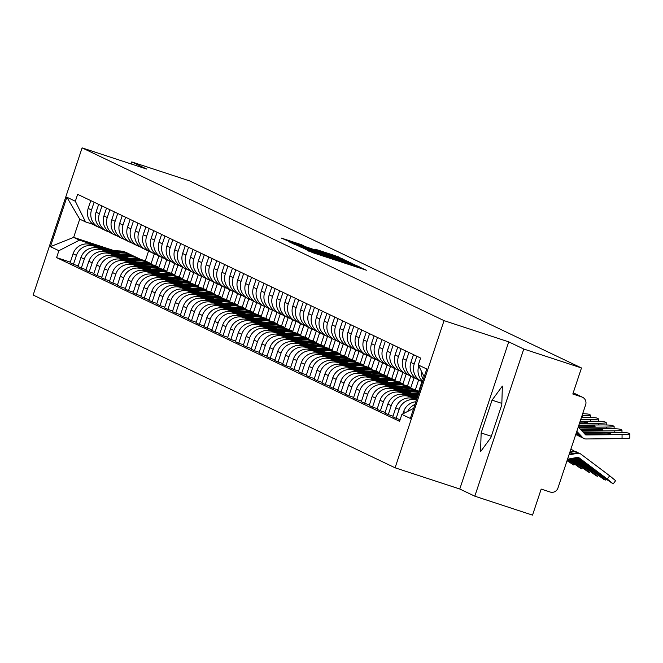 <?xml version="1.0" encoding="UTF-8"?>
<svg xmlns="http://www.w3.org/2000/svg" width="663" height="663" viewBox="0 0 663 663"><rect width="100%" height="100%" fill="white"/><g stroke="black" fill="none" stroke-linecap="round" stroke-linejoin="round"><path stroke-width="0.99" d="M305.867 249.495L312.828 252.694L366.465 270.231L358.824 266.874L305.867 249.495M301.4 244.672L281.286 238.058L290.518 242.045L344.155 259.581L334.931 255.595L315.165 249.172L338.718 257.592L332.312 255.653L289.524 241.382L303.944 245.89L301.4 244.672L301.267 245.07M508.728 341.859L459.774 489.012L474.807 496.189L523.762 349.028L508.728 341.859L444.044 320.635L82.104 147.874L146.78 169.09L131.746 161.913L189.469 180.85L581.484 367.965L572.815 394.013L581.807 396.963L573.205 392.861M523.762 349.028L581.484 367.965M299.088 246.13L305.916 249.396L359.561 266.932L350.329 262.946L298.963 246.503M294.878 244.548L289.035 241.763L291.38 242.459L342.63 259.266L348.514 261.661L324.646 254.211L351.995 263.319L294.878 244.548M474.807 496.189L532.53 515.126L541.19 489.079L550.182 492.029A6.207 6.1 115.5 0 0 557.939 488.051L585.653 404.753A6.207 6.1 115.5 0 0 581.807 396.963M459.774 489.012L395.09 467.796L33.15 295.035L82.104 147.874M131.746 161.913L131.075 163.943M423.276 379.551A14.271 14.039 -64.5 0 1 421.386 371.197M407.695 411.416A14.271 14.039 -64.5 0 1 415.013 404.413M418.817 365.993L418.743 366.216A14.271 14.039 115.5 0 0 422.696 381.316M415.892 401.753A14.271 14.039 115.5 0 0 403.668 411.541L402.889 413.878M422.53 381.789A14.271 14.039 -64.5 0 1 414.201 364.053L416.803 356.23M400.112 419.654L396.142 418.353L399.126 409.378A14.271 14.039 -64.5 0 1 416.455 400.054M413.472 354.639L410.878 362.462A14.271 14.039 115.5 0 0 418.071 379.717L421.395 381.308M416.613 399.598L413.646 398.62A14.271 14.039 115.5 0 0 395.794 407.786L392.811 416.762L396.142 418.353M415.95 378.465L415.171 378.208A14.271 14.039 -64.5 0 1 406.336 360.291L408.93 352.476M393.01 416.149L388.269 414.599L391.253 405.615A14.271 14.039 -64.5 0 1 409.104 396.457L416.812 398.985M405.607 350.884L403.005 358.708A14.271 14.039 115.5 0 0 410.198 375.962L413.53 377.554M416.961 398.538L405.773 394.866A14.271 14.039 115.5 0 0 387.93 404.032L384.938 413.008L388.269 414.599M408.085 374.711L407.297 374.454A14.271 14.039 -64.5 0 1 398.463 356.537L401.065 348.721M385.145 412.394L380.396 410.836L383.388 401.861A14.271 14.039 -64.5 0 1 401.231 392.703L417.168 397.924M397.734 347.13L395.131 354.945A14.271 14.039 115.5 0 0 402.325 372.208L405.657 373.791M417.317 397.477L397.899 391.112A14.271 14.039 115.5 0 0 380.056 400.27L377.073 409.245L380.396 410.836M400.212 370.949L399.433 370.7A14.271 14.039 -64.5 0 1 390.59 352.782L393.192 344.959M377.272 408.64L372.531 407.082L375.515 398.107A14.271 14.039 -64.5 0 1 393.358 388.941L417.516 396.872M389.861 343.376L387.258 351.191A14.271 14.039 115.5 0 0 394.46 368.446L397.783 370.037M417.665 396.424L390.035 387.358A14.271 14.039 115.5 0 0 372.183 396.515L369.2 405.491L372.531 407.082M392.339 367.194L391.56 366.937A14.271 14.039 -64.5 0 1 382.725 349.02L385.319 341.205M369.399 404.878L364.658 403.328L367.642 394.344A14.271 14.039 -64.5 0 1 385.493 385.186L410.223 393.3M381.996 339.613L379.393 347.437A14.271 14.039 115.5 0 0 386.587 364.691L389.919 366.283M411.988 393.383L382.161 383.595A14.271 14.039 115.5 0 0 364.31 392.761L361.327 401.737L364.658 403.328M384.474 363.44L383.686 363.183A14.271 14.039 -64.5 0 1 374.852 345.266L377.454 337.45M361.534 401.123L356.785 399.565L359.777 390.59A14.271 14.039 -64.5 0 1 377.62 381.432L402.35 389.546M374.123 335.859L371.52 343.674A14.271 14.039 115.5 0 0 378.714 360.937L382.045 362.52M404.115 389.629L374.288 379.841A14.271 14.039 115.5 0 0 356.445 388.999L353.454 397.982L356.785 399.565M376.601 359.686L375.822 359.429A14.271 14.039 -64.5 0 1 366.979 341.511L369.581 333.688M353.661 397.369L348.92 395.811L351.904 386.836A14.271 14.039 -64.5 0 1 369.747 377.67L394.477 385.791M366.249 332.105L363.647 339.92A14.271 14.039 115.5 0 0 370.849 357.175L374.172 358.766M396.25 385.874L366.415 376.087A14.271 14.039 115.5 0 0 348.572 385.244L345.589 394.22L348.92 395.811M368.727 355.923L367.948 355.666A14.271 14.039 -64.5 0 1 359.114 337.757L361.708 329.934M345.788 393.615L341.047 392.057L344.031 383.081A14.271 14.039 -64.5 0 1 361.882 373.915L386.612 382.029M358.385 328.342L355.782 336.166A14.271 14.039 115.5 0 0 362.976 353.42L366.308 355.012M388.377 382.112L358.55 372.324A14.271 14.039 115.5 0 0 340.699 381.49L337.716 390.466L341.047 392.057M419.074 392.189L418.486 391.99M360.863 352.169L360.075 351.912A14.271 14.039 -64.5 0 1 351.241 333.995L353.843 326.179M413.944 389.827L418.684 391.377L421.958 381.556M337.923 389.852L333.174 388.294L336.166 379.319A14.271 14.039 -64.5 0 1 354.009 370.161L378.739 378.275M350.512 324.588L347.909 332.403A14.271 14.039 115.5 0 0 355.103 349.666L358.434 351.257M380.504 378.358L350.677 368.57A14.271 14.039 115.5 0 0 332.834 377.736L329.842 386.711L333.174 388.294M418.618 379.982L415.361 389.794L410.612 388.236M352.989 348.415L352.21 348.158A14.271 14.039 -64.5 0 1 343.368 330.24L345.97 322.417M406.071 386.065L410.82 387.623L414.085 377.802M330.05 386.098L325.309 384.54L328.293 375.565A14.271 14.039 -64.5 0 1 346.136 366.407L370.866 374.52M342.638 320.834L340.036 328.649A14.271 14.039 115.5 0 0 347.23 345.904L350.561 347.495M372.639 374.603L342.804 364.816A14.271 14.039 115.5 0 0 324.961 373.973L321.978 382.949L325.309 384.54M410.753 376.228L407.488 386.032L402.748 384.482M345.116 344.652L344.337 344.395A14.271 14.039 -64.5 0 1 335.495 326.486L338.097 318.663M398.206 382.311L402.947 383.869L406.212 374.048M322.177 382.344L317.436 380.786L320.42 371.81A14.271 14.039 -64.5 0 1 338.271 362.644L363.001 370.758M334.774 317.071L332.171 324.895A14.271 14.039 115.5 0 0 339.365 342.149L342.696 343.741M364.766 370.841L334.939 361.053A14.271 14.039 115.5 0 0 317.088 370.219L314.105 379.195L317.436 380.786M402.88 372.465L399.615 382.278L394.875 380.719M337.252 340.898L336.464 340.641A14.271 14.039 -64.5 0 1 327.63 322.724L330.232 314.908M390.333 378.556L395.073 380.106L398.347 370.286M314.312 378.581L309.563 377.032L312.546 368.048A14.271 14.039 -64.5 0 1 330.398 358.89L355.128 367.004M326.9 313.317L324.298 321.141A14.271 14.039 115.5 0 0 331.492 338.395L334.823 339.986M356.893 367.087L327.066 357.299A14.271 14.039 115.5 0 0 309.223 366.465L306.231 375.44L309.563 377.032M395.007 368.711L391.75 378.523L387.001 376.965M329.378 337.144L328.599 336.887A14.271 14.039 -64.5 0 1 319.757 318.969L322.359 311.154M382.46 374.794L387.209 376.352L390.474 366.531M306.439 374.827L301.69 373.269L304.682 364.294A14.271 14.039 -64.5 0 1 322.525 355.136L347.255 363.249M319.027 309.563L316.425 317.378A14.271 14.039 115.5 0 0 323.619 334.641L326.95 336.224M349.028 363.332L319.193 353.545A14.271 14.039 115.5 0 0 301.35 362.702L298.367 371.678L301.69 373.269M387.142 364.957L383.877 374.761L379.128 373.211M321.505 333.381L320.726 333.133A14.271 14.039 -64.5 0 1 311.883 315.215L314.486 307.392M374.595 371.04L379.335 372.598L382.601 362.777M298.565 371.073L293.825 369.515L296.809 360.539A14.271 14.039 -64.5 0 1 314.652 351.373L339.39 359.487M311.154 305.809L308.56 313.624A14.271 14.039 115.5 0 0 315.754 330.878L319.085 332.47M341.155 359.57L311.328 349.791A14.271 14.039 115.5 0 0 293.477 358.948L290.493 367.924L293.825 369.515M379.269 361.194L376.004 371.007L371.263 369.448M313.632 329.627L312.853 329.37A14.271 14.039 -64.5 0 1 304.019 311.453L306.621 303.637M366.722 367.285L371.462 368.843L374.736 359.014M290.701 367.31L285.952 365.761L288.935 356.777A14.271 14.039 -64.5 0 1 306.787 347.619L331.517 355.733M303.289 302.046L300.687 309.87A14.271 14.039 115.5 0 0 307.881 327.124L311.212 328.715M333.282 355.816L303.455 346.028A14.271 14.039 115.5 0 0 285.612 355.194L282.62 364.169L285.952 365.761M371.396 357.44L368.139 367.252L363.39 365.694M305.767 325.873L304.988 325.616A14.271 14.039 -64.5 0 1 296.146 307.698L298.748 299.883M358.849 363.523L363.597 365.081L366.863 355.26M282.828 363.556L278.079 361.998L281.071 353.023A14.271 14.039 -64.5 0 1 298.914 343.865L323.643 351.978M295.416 298.292L292.814 306.107A14.271 14.039 115.5 0 0 300.007 323.37L303.339 324.953M325.417 352.061L295.582 342.274A14.271 14.039 115.5 0 0 277.739 351.431L274.755 360.415L278.079 361.998M363.531 353.686L360.266 363.49L355.517 361.94M297.894 322.119L297.115 321.862A14.271 14.039 -64.5 0 1 288.272 303.944L290.875 296.121M350.984 359.769L355.724 361.327L358.99 351.506M274.954 359.802L270.214 358.244L273.197 349.268A14.271 14.039 -64.5 0 1 291.04 340.102L315.779 348.224M287.543 294.538L284.949 302.353A14.271 14.039 115.5 0 0 292.143 319.607L295.466 321.199M317.544 348.307L287.717 338.52A14.271 14.039 115.5 0 0 269.866 347.677L266.882 356.653L270.214 358.244M355.658 349.931L352.393 359.736L347.652 358.177M290.021 318.356L289.242 318.099A14.271 14.039 -64.5 0 1 280.408 300.19L283.01 292.366M343.111 356.014L347.851 357.572L351.125 347.752M267.081 356.048L262.341 354.49L265.324 345.514A14.271 14.039 -64.5 0 1 283.176 336.348L307.905 344.462M279.678 290.775L277.076 298.599A14.271 14.039 115.5 0 0 284.27 315.853L287.601 317.444M309.671 344.545L279.844 334.757A14.271 14.039 115.5 0 0 262.001 343.923L259.009 352.898L262.341 354.49M347.785 346.169L344.52 355.981L339.779 354.423M282.156 314.602L281.369 314.345A14.271 14.039 -64.5 0 1 272.534 296.427L275.137 288.612M335.238 352.26L339.986 353.81L343.252 343.989M259.216 352.285L254.468 350.727L257.459 341.752A14.271 14.039 -64.5 0 1 275.302 332.594L300.032 340.707M271.805 287.021L269.203 294.836A14.271 14.039 115.5 0 0 276.396 312.099L279.728 313.682M301.806 340.79L271.971 331.003A14.271 14.039 115.5 0 0 254.128 340.16L251.144 349.144L254.468 350.727M339.92 342.415L336.655 352.227L331.906 350.669M274.283 310.848L273.504 310.591A14.271 14.039 -64.5 0 1 264.661 292.673L267.264 284.85M327.365 348.498L332.113 350.056L335.379 340.235M251.343 348.531L246.603 346.973L249.586 337.997A14.271 14.039 -64.5 0 1 267.429 328.84L292.168 336.953M263.932 283.267L261.338 291.082A14.271 14.039 115.5 0 0 268.532 308.336L271.855 309.928M293.933 337.036L264.106 327.249A14.271 14.039 115.5 0 0 246.255 336.406L243.271 345.382L246.603 346.973M332.047 338.66L328.782 348.465L324.041 346.906M266.41 307.085L265.631 306.828A14.271 14.039 -64.5 0 1 256.796 288.919L259.39 281.095M319.5 344.743L324.24 346.301L327.505 336.481M243.47 344.777L238.73 343.219L241.713 334.243A14.271 14.039 -64.5 0 1 259.565 325.077L284.294 333.191M256.067 279.504L253.465 287.328A14.271 14.039 115.5 0 0 260.658 304.582L263.99 306.173M286.06 333.274L256.233 323.486A14.271 14.039 115.5 0 0 238.39 332.652L235.398 341.627L238.73 343.219M324.174 334.898L320.909 344.71L316.168 343.152M258.545 303.331L257.758 303.074A14.271 14.039 -64.5 0 1 248.923 285.156L251.526 277.341M311.627 340.989L316.375 342.539L319.641 332.718M235.605 341.014L230.857 339.464L233.848 330.481A14.271 14.039 -64.5 0 1 251.691 321.323L276.421 329.436M248.194 275.75L245.592 283.573A14.271 14.039 115.5 0 0 252.785 300.828L256.117 302.419M278.195 329.519L248.36 319.732A14.271 14.039 115.5 0 0 230.517 328.898L227.533 337.873L230.857 339.464M316.301 331.144L313.044 340.956L308.295 339.398M250.672 299.577L249.893 299.32A14.271 14.039 -64.5 0 1 241.05 281.402L243.653 273.587M303.753 337.227L308.502 338.785L311.767 328.964M227.732 337.26L222.992 335.702L225.975 326.726A14.271 14.039 -64.5 0 1 243.818 317.569L268.556 325.682M240.321 271.996L237.719 279.811A14.271 14.039 115.5 0 0 244.92 297.074L248.244 298.657M270.322 325.765L240.487 315.978A14.271 14.039 115.5 0 0 222.644 325.135L219.66 334.111L222.992 335.702M308.436 327.389L305.171 337.194L300.43 335.644M242.799 295.814L242.02 295.557A14.271 14.039 -64.5 0 1 233.185 277.648L235.779 269.824M295.889 333.472L300.629 335.03L303.894 325.21M219.859 333.506L215.119 331.948L218.102 322.972A14.271 14.039 -64.5 0 1 235.953 313.806L260.683 321.92M232.456 268.233L229.854 276.057A14.271 14.039 115.5 0 0 237.047 293.311L240.379 294.902M262.449 322.003L232.622 312.223A14.271 14.039 115.5 0 0 214.771 321.381L211.787 330.356L215.119 331.948M300.563 323.627L297.297 333.439L292.557 331.881M234.934 292.06L234.147 291.803A14.271 14.039 -64.5 0 1 225.312 273.885L227.915 266.07M288.015 329.718L292.756 331.276L296.029 321.447M211.994 329.743L207.246 328.193L210.237 319.21A14.271 14.039 -64.5 0 1 228.08 310.052L252.81 318.165M224.583 264.479L221.981 272.302A14.271 14.039 115.5 0 0 229.174 289.557L232.506 291.148M254.575 318.248L224.749 308.461A14.271 14.039 115.5 0 0 206.906 317.627L203.914 326.602L207.246 328.193M292.69 319.873L289.433 329.685L284.684 328.127M227.061 288.306L226.282 288.049A14.271 14.039 -64.5 0 1 217.439 270.131L220.041 262.316M280.142 325.956L284.891 327.514L288.156 317.693M204.121 325.989L199.381 324.431L202.364 315.455A14.271 14.039 -64.5 0 1 220.207 306.298L244.937 314.411M216.71 260.725L214.108 268.54A14.271 14.039 115.5 0 0 221.301 285.803L224.633 287.386M246.711 314.494L216.876 304.707A14.271 14.039 115.5 0 0 199.033 313.864L196.049 322.848L199.381 324.431M284.825 316.118L281.56 325.923L276.819 324.373M219.188 284.551L218.409 284.294A14.271 14.039 -64.5 0 1 209.566 266.377L212.168 258.553M272.278 322.201L277.018 323.759L280.283 313.939M196.248 322.235L191.508 320.677L194.491 311.701A14.271 14.039 -64.5 0 1 212.342 302.535L237.072 310.649M208.845 256.971L206.243 264.786A14.271 14.039 115.5 0 0 213.436 282.04L216.768 283.631M238.837 310.74L209.011 300.952A14.271 14.039 115.5 0 0 191.159 310.11L188.176 319.085L191.508 320.677M276.952 312.364L273.686 322.168L268.946 320.61M211.323 280.789L210.536 280.532A14.271 14.039 -64.5 0 1 201.701 262.614L204.303 254.799M264.404 318.447L269.145 320.005L272.418 310.176M188.383 318.472L183.634 316.922L186.618 307.947A14.271 14.039 -64.5 0 1 204.469 298.781L229.199 306.894M200.972 253.208L198.37 261.031A14.271 14.039 115.5 0 0 205.563 278.286L208.895 279.877M230.964 306.977L201.138 297.19A14.271 14.039 115.5 0 0 183.295 306.356L180.303 315.331L183.634 316.922M269.079 308.602L265.822 318.414L261.073 316.856M203.45 277.035L202.671 276.778A14.271 14.039 -64.5 0 1 193.828 258.86L196.43 251.045M256.531 314.693L261.28 316.243L264.545 306.422M180.51 314.718L175.761 313.16L178.753 304.184A14.271 14.039 -64.5 0 1 196.596 295.027L221.326 303.14M193.099 249.454L190.496 257.269A14.271 14.039 115.5 0 0 197.69 274.532L201.022 276.115M223.099 303.223L193.264 293.436A14.271 14.039 115.5 0 0 175.422 302.593L172.438 311.577L175.761 313.16M261.214 304.847L257.948 314.66L253.2 313.102M195.577 273.28L194.798 273.023A14.271 14.039 -64.5 0 1 185.955 255.106L188.557 247.282M248.666 310.93L253.407 312.488L256.672 302.668M172.637 310.964L167.896 309.406L170.88 300.43A14.271 14.039 -64.5 0 1 188.723 291.264L213.461 299.386M185.226 245.7L182.632 253.515A14.271 14.039 115.5 0 0 189.825 270.769L193.157 272.36M215.226 299.469L185.4 289.681A14.271 14.039 115.5 0 0 167.548 298.839L164.565 307.814L167.896 309.406M253.341 301.093L250.075 310.897L245.335 309.339M187.704 269.518L186.925 269.261A14.271 14.039 -64.5 0 1 178.09 251.352L180.692 243.528M240.793 307.176L245.534 308.734L248.807 298.914M164.772 307.209L160.023 305.651L163.007 296.676A14.271 14.039 -64.5 0 1 180.858 287.51L205.588 295.623M177.361 241.937L174.759 249.76A14.271 14.039 115.5 0 0 181.952 267.015L185.284 268.606M207.353 295.706L177.527 285.919A14.271 14.039 115.5 0 0 159.684 295.085L156.692 304.06L160.023 305.651M245.467 297.331L242.21 307.143L237.462 305.585M179.839 265.764L179.06 265.507A14.271 14.039 -64.5 0 1 170.217 247.589L172.819 239.774M232.92 303.422L237.669 304.972L240.934 295.151M156.899 303.447L152.15 301.889L155.142 292.913A14.271 14.039 -64.5 0 1 172.985 283.756L197.715 291.869M169.488 238.183L166.885 245.998A14.271 14.039 115.5 0 0 174.079 263.261L177.411 264.852M199.488 291.952L169.653 282.165A14.271 14.039 115.5 0 0 151.81 291.33L148.827 300.306L152.15 301.889M237.603 293.576L234.337 303.389L229.589 301.831M171.966 262.009L171.187 261.752A14.271 14.039 -64.5 0 1 162.344 243.835L164.946 236.02M225.055 299.659L229.796 301.217L233.061 291.397M149.026 299.693L144.285 298.135L147.269 289.159A14.271 14.039 -64.5 0 1 165.112 280.001L189.85 288.115M161.615 234.429L159.021 242.244A14.271 14.039 115.5 0 0 166.214 259.498L169.537 261.089M191.615 288.198L161.789 278.41A14.271 14.039 115.5 0 0 143.937 287.568L140.954 296.543L144.285 298.135M229.729 289.822L226.464 299.626L221.724 298.077M164.093 258.247L163.313 257.99A14.271 14.039 -64.5 0 1 154.479 240.081L157.081 232.257M217.182 295.905L221.923 297.463L225.196 287.643M141.153 295.938L136.412 294.38L139.396 285.405A14.271 14.039 -64.5 0 1 157.247 276.239L181.977 284.352M153.75 230.666L151.147 238.489A14.271 14.039 115.5 0 0 158.341 255.744L161.673 257.335M183.742 284.435L153.915 274.656A14.271 14.039 115.5 0 0 136.072 283.814L133.081 292.789L136.412 294.38M221.856 286.06L218.591 295.872L213.851 294.314M156.228 254.493L155.44 254.236A14.271 14.039 -64.5 0 1 146.606 236.318L149.208 228.503M209.309 292.151L214.058 293.709L217.323 283.88M133.288 292.176L128.539 290.626L131.531 281.642A14.271 14.039 -64.5 0 1 149.374 272.485L174.104 280.598M145.877 226.912L143.274 234.735A14.271 14.039 115.5 0 0 150.468 251.99L153.799 253.581M175.877 280.681L146.042 270.894A14.271 14.039 115.5 0 0 128.199 280.059L125.216 289.035L128.539 290.626M213.992 282.305L210.726 292.118L205.978 290.56M148.355 250.738L147.576 250.481A14.271 14.039 -64.5 0 1 138.733 232.564L141.335 224.749M201.436 288.388L206.185 289.946L209.45 280.126M125.415 288.422L120.674 286.864L123.658 277.888A14.271 14.039 -64.5 0 1 141.501 268.73L166.239 276.844M138.003 223.158L135.409 230.973A14.271 14.039 115.5 0 0 142.603 248.235L145.926 249.818M168.004 276.927L138.177 267.139A14.271 14.039 115.5 0 0 120.326 276.297L117.343 285.272L120.674 286.864M206.118 278.551L202.853 288.355L198.113 286.806M140.481 246.976L139.702 246.727A14.271 14.039 -64.5 0 1 130.868 228.81L133.462 220.986M193.571 284.634L198.312 286.192L201.577 276.372M117.542 284.667L112.801 283.109L115.785 274.134A14.271 14.039 -64.5 0 1 133.636 264.968L158.366 273.081M130.139 219.403L127.536 227.218A14.271 14.039 115.5 0 0 134.73 244.473L138.061 246.064M160.131 273.164L130.304 263.385A14.271 14.039 115.5 0 0 112.461 272.543L109.47 281.518L112.801 283.109M198.245 274.797L194.98 284.601L190.24 283.043M132.617 243.222L131.829 242.965A14.271 14.039 -64.5 0 1 122.995 225.047L125.597 217.232M185.698 280.88L190.447 282.438L193.712 272.609M109.677 280.905L104.928 279.355L107.92 270.38A14.271 14.039 -64.5 0 1 125.763 261.214L150.493 269.327M122.265 215.641L119.663 223.464A14.271 14.039 115.5 0 0 126.857 240.719L130.188 242.31M152.266 269.41L122.431 259.623A14.271 14.039 115.5 0 0 104.588 268.788L101.605 277.764L104.928 279.355M190.372 271.034L187.115 280.847L182.366 279.289M124.743 239.467L123.964 239.21A14.271 14.039 -64.5 0 1 115.122 221.293L117.724 213.478M177.825 277.126L182.574 278.675L185.839 268.855M101.804 277.151L97.063 275.593L100.047 266.617A14.271 14.039 -64.5 0 1 117.89 257.459L142.628 265.573M114.392 211.887L111.79 219.702A14.271 14.039 115.5 0 0 118.992 236.964L122.315 238.547M144.393 265.656L114.558 255.868A14.271 14.039 115.5 0 0 96.715 265.026L93.732 274.01L97.063 275.593M182.507 267.28L179.242 277.093L174.502 275.535M116.87 235.713L116.091 235.456A14.271 14.039 -64.5 0 1 107.257 217.539L109.851 209.715M169.96 273.363L174.701 274.921L177.966 265.101M93.931 273.396L89.19 271.838L92.174 262.863A14.271 14.039 -64.5 0 1 110.025 253.697L134.755 261.819M106.528 208.132L103.925 215.947A14.271 14.039 115.5 0 0 111.119 233.202L114.45 234.793M136.52 261.902L106.693 252.114A14.271 14.039 115.5 0 0 88.842 261.272L85.858 270.247L89.19 271.838M174.634 263.526L171.369 273.33L166.628 271.772M109.005 231.951L108.218 231.694A14.271 14.039 -64.5 0 1 99.384 213.784L101.986 205.961M162.087 269.609L166.827 271.167L170.101 261.346M86.066 269.642L81.317 268.084L84.309 259.109A14.271 14.039 -64.5 0 1 102.152 249.943L126.882 258.056M98.654 204.37L96.052 212.193A14.271 14.039 115.5 0 0 103.246 229.448L106.577 231.039M128.647 258.139L98.82 248.352A14.271 14.039 115.5 0 0 80.977 257.517L77.985 266.493L81.317 268.084M166.761 259.763L163.504 269.576L158.755 268.018M101.132 228.196L100.353 227.939A14.271 14.039 -64.5 0 1 91.511 210.022L94.113 202.207M154.214 265.855L158.963 267.404L162.228 257.584M78.193 265.88L73.452 264.322L76.436 255.346A14.271 14.039 -64.5 0 1 94.279 246.188L119.008 254.302M90.781 200.616L88.179 208.431A14.271 14.039 115.5 0 0 95.381 225.693L98.704 227.285M120.782 254.385L90.947 244.597A14.271 14.039 115.5 0 0 73.104 253.763L70.121 262.739L73.452 264.322M158.896 256.009L155.631 265.822L150.891 264.264M155.631 265.822L158.963 267.404M163.504 269.576L166.827 271.167M171.369 273.33L174.701 274.921M179.242 277.093L182.574 278.675M187.115 280.847L190.447 282.438M194.98 284.601L198.312 286.192M202.853 288.355L206.185 289.946M210.726 292.118L214.058 293.709M218.591 295.872L221.923 297.463M226.464 299.626L229.796 301.217M234.337 303.389L237.669 304.972M242.21 307.143L245.534 308.734M250.075 310.897L253.407 312.488M257.948 314.66L261.28 316.243M265.822 318.414L269.145 320.005M273.686 322.168L277.018 323.759M281.56 325.923L284.891 327.514M289.433 329.685L292.756 331.276M297.297 333.439L300.629 335.03M305.171 337.194L308.502 338.785M313.044 340.956L316.375 342.539M320.909 344.71L324.24 346.301M328.782 348.465L332.113 350.056M336.655 352.227L339.986 353.81M344.52 355.981L347.851 357.572M352.393 359.736L355.724 361.327M360.266 363.49L363.597 365.081M368.139 367.252L371.462 368.843M376.004 371.007L379.335 372.598M383.877 374.761L387.209 376.352M391.75 378.523L395.073 380.106M399.615 382.278L402.947 383.869M407.488 386.032L410.82 387.623M415.361 389.794L418.684 391.377M424.179 376.857L418.312 364.965L426.781 369.009L410.339 418.452L401.861 414.408L413.704 408.325M93.259 224.442L85.519 221.898L79.717 219.13L73.651 237.379L79.452 240.147L58.891 250.705L56.587 257.617L399.557 421.328L401.861 414.408M58.891 250.705L50.413 246.653L66.864 197.209L75.333 201.254L85.519 221.898M418.312 364.965L420.607 358.045L77.637 194.342L75.333 201.254M444.044 320.635L395.09 467.796M481.139 432.956L480.559 451.677L490.877 437.597L501.792 404.803L502.372 386.081L492.054 400.154L481.139 432.956L491.316 436.287M148.603 250.912L145.288 260.882L140.175 259.208M114.218 250.689L73.651 237.379L50.413 246.653M79.452 240.147L111.144 250.548M146.349 262.092L151.089 263.65L154.355 253.83M145.288 260.882L151.089 263.65M70.319 262.125L56.587 257.617M79.717 219.13L66.864 197.209M501.833 403.369L492.054 400.154M306.016 249.271L355.02 265.357L312.828 251.161L305.974 249.412M303.77 247.042L320.701 252.934L303.77 247.042M567.528 459.219L578.037 457.271A0.622 0.613 -64.5 0 1 578.509 457.379L607.275 479.017L609.678 475.785L615.488 480.567M568.978 454.876L577.365 453.318A4.658 4.575 -64.5 0 1 580.142 453.674L579.139 453.194A4.658 4.575 115.5 0 0 576.354 452.829L569.219 454.163M580.142 453.674A4.658 4.575 -64.5 0 1 580.912 454.147L609.678 475.785M570.031 451.702L572.873 451.171A4.658 4.575 -64.5 0 1 575.658 451.536L576.769 452.067A4.658 4.575 115.5 0 0 573.984 451.702L569.774 452.481M577.912 452.812L577.531 452.531A4.658 4.575 115.5 0 0 576.769 452.067M578.003 457.271L597.819 472.18A19.235 0.68 36.6 0 1 598.076 472.545A19.235 0.68 36.6 0 1 595.449 471.053L595.755 470.631M577.307 457.404L595.449 471.053M576.984 457.462L602.783 476.879L613.084 483.808L607.275 479.017M581.758 437.257A4.658 4.575 -64.5 0 1 579.13 435.873L576.304 432.848M578.26 426.972L585.528 434.762A0.622 0.613 115.5 0 0 585.968 434.953L622.06 434.588A9.307 0.729 0.2 0 0 629.85 433.892A9.307 0.729 0.2 0 0 629.726 433.768L628.267 433.072A9.307 0.729 0.2 0 0 617.568 432.442L583.68 432.782M576.81 431.323L582.611 437.539A4.658 4.575 115.5 0 0 585.959 438.972L622.043 438.608L622.06 434.588M584.136 433.27L607.971 433.03L607.971 434.19M585.205 434.414L610.35 434.166A19.235 1.508 -179.8 0 0 610.83 433.826A19.235 1.508 -179.8 0 0 607.971 433.03M583.97 438.533L582.86 438.003A4.658 4.575 -64.5 0 1 581.501 437.008L576.653 431.812M576.155 433.287L578.119 435.392A4.658 4.575 115.5 0 0 579.479 436.387L580.49 436.867M629.717 437.795A9.307 0.729 -179.8 0 1 629.842 437.911A9.307 0.729 -179.8 0 1 622.043 438.608M570.768 449.497A4.658 4.575 -64.5 0 1 572.277 449.92L571.266 449.439A4.658 4.575 115.5 0 0 570.843 449.265M572.277 449.92A4.658 4.575 -64.5 0 1 573.039 450.384L573.992 451.105M575.699 457.702L589.946 468.426A19.235 0.68 36.6 0 1 590.203 468.791A19.235 0.68 36.6 0 1 587.575 467.291L587.882 466.876M575.003 457.835L587.575 467.291M574.672 457.893L603.744 479.349L605.36 480.087L599.402 475.263L599.849 474.667M575.99 457.652L599.402 475.263M403.8 411.159A7.757 7.633 115.5 0 0 403.071 413.331M573.387 458.133L582.073 464.664A19.235 0.68 36.6 0 1 582.329 465.036A19.235 0.68 36.6 0 1 579.702 463.536L580.017 463.114M572.691 458.266L579.702 463.536M572.368 458.324L595.88 475.595L597.496 476.332L591.537 471.509L591.976 470.912M573.686 458.075L591.537 471.509M395.935 407.397A7.757 7.633 115.5 0 0 395.206 409.568M576.097 434.779L575.724 434.596A4.658 4.575 115.5 0 0 577.954 435.21M580.589 429.475L600.106 429.276L600.098 430.428M581.658 430.619L602.476 430.403A19.235 1.508 -179.8 0 0 602.965 430.072A19.235 1.508 -179.8 0 0 600.106 429.276M582.155 431.149L614.187 430.826A9.307 0.729 0.2 0 0 621.977 430.13A9.307 0.729 0.2 0 0 621.853 430.014L620.394 429.317A9.307 0.729 0.2 0 0 609.695 428.688L580.133 428.986M578.7 425.654L592.233 425.522L592.233 426.674M578.31 426.815L594.603 426.649A19.235 1.508 -179.8 0 0 595.092 426.317A19.235 1.508 -179.8 0 0 592.233 425.522M578.608 427.353L606.313 427.071A9.307 0.729 0.2 0 0 614.112 426.375A9.307 0.729 0.2 0 0 613.988 426.259L612.521 425.555A9.307 0.729 0.2 0 0 601.822 424.925L578.865 425.157M411.159 361.6A7.757 7.633 -64.5 0 1 411.872 359.462M571.083 458.564L574.208 460.909A19.235 0.68 36.6 0 1 574.465 461.282A19.235 0.68 36.6 0 1 571.837 459.782L572.144 459.36M570.387 458.688L571.837 459.782M570.064 458.755L588.006 471.832L589.622 472.578L583.664 467.746L584.103 467.15M571.382 458.506L583.664 467.746M388.062 403.643A7.757 7.633 115.5 0 0 387.333 405.814M567.752 459.177L580.133 468.078L581.749 468.816L575.791 463.992L576.238 463.396M569.069 458.937L575.791 463.992M417.466 397.029L415.684 396.946M380.189 399.888A7.757 7.633 115.5 0 0 379.46 402.06M567.022 460.744L573.885 465.061L567.926 460.238L568.365 459.641M567.337 459.799L567.926 460.238M418.32 394.46L410.596 394.104M418.577 393.689L407.811 393.184M372.316 396.126A7.757 7.633 115.5 0 0 371.595 398.297M418.196 394.825L411.905 394.535M417.939 395.596L414.682 395.446M579.976 421.809L584.36 421.759L584.36 422.919M579.595 422.961L586.738 422.895A19.235 1.508 -179.8 0 0 587.219 422.555A19.235 1.508 -179.8 0 0 584.36 421.759M579.412 423.508L598.44 423.317A9.307 0.729 0.2 0 0 606.239 422.621A9.307 0.729 0.2 0 0 606.115 422.497L604.648 421.801A9.307 0.729 0.2 0 0 593.957 421.171L580.142 421.312M403.295 357.838A7.757 7.633 -64.5 0 1 403.999 355.708M580.689 419.662L590.576 419.563A9.307 0.729 0.2 0 0 598.366 418.859A9.307 0.729 0.2 0 0 598.241 418.743L596.783 418.046A9.307 0.729 0.2 0 0 586.084 417.417L581.426 417.466M395.421 354.083A7.757 7.633 -64.5 0 1 396.134 351.945M581.973 415.809L582.702 415.8A9.307 0.729 0.2 0 0 590.501 415.104A9.307 0.729 0.2 0 0 590.377 414.988L588.91 414.292A9.307 0.729 0.2 0 0 582.678 413.695M387.548 350.329A7.757 7.633 -64.5 0 1 388.261 348.191M419.049 392.272A18.614 18.307 115.5 0 0 412.734 390.814L402.723 390.341M419.049 392.264L417.847 391.684A18.614 18.307 115.5 0 0 410.911 389.943L399.938 389.43M364.451 392.372A7.757 7.633 115.5 0 0 363.722 394.543M419.024 392.33A18.614 18.307 115.5 0 0 413.588 391.22L404.032 390.772M418.933 392.604A18.614 18.307 115.5 0 0 415.403 392.09L406.817 391.684M379.675 346.567A7.757 7.633 -64.5 0 1 380.388 344.437M412.22 389.007A18.614 18.307 115.5 0 0 404.861 387.059L394.85 386.587M411.789 388.8L409.974 387.93A18.614 18.307 115.5 0 0 403.046 386.189L392.073 385.675M356.578 388.617A7.757 7.633 115.5 0 0 355.849 390.789M416.115 390.971A18.614 18.307 115.5 0 0 414.466 390.076L412.651 389.206A18.614 18.307 115.5 0 0 405.715 387.465L396.167 387.018M414.466 390.076A18.614 18.307 115.5 0 0 407.53 388.336L398.944 387.93M371.81 342.812A7.757 7.633 -64.5 0 1 372.523 340.674M404.347 385.253A18.614 18.307 115.5 0 0 396.988 383.297L386.977 382.833M403.916 385.037L402.101 384.175A18.614 18.307 115.5 0 0 395.173 382.435L384.2 381.921M348.705 384.855A7.757 7.633 115.5 0 0 347.976 387.035M408.242 387.209A18.614 18.307 115.5 0 0 406.593 386.314L404.778 385.452A18.614 18.307 115.5 0 0 397.85 383.711L388.294 383.264M406.593 386.314A18.614 18.307 115.5 0 0 399.665 384.573L391.071 384.175M363.937 339.058A7.757 7.633 -64.5 0 1 364.65 336.92M396.474 381.49A18.614 18.307 115.5 0 0 389.115 379.543L379.112 379.07M396.051 381.283L394.236 380.413A18.614 18.307 115.5 0 0 387.3 378.672L376.327 378.159M340.84 381.101A7.757 7.633 115.5 0 0 340.111 383.272M400.369 383.454A18.614 18.307 115.5 0 0 398.72 382.559L396.905 381.689A18.614 18.307 115.5 0 0 389.977 379.949L380.421 379.501M398.72 382.559A18.614 18.307 115.5 0 0 391.792 380.819L383.206 380.413M356.064 335.304A7.757 7.633 -64.5 0 1 356.777 333.166M388.609 377.736A18.614 18.307 115.5 0 0 381.25 375.788L371.239 375.316M388.178 377.529L386.363 376.659A18.614 18.307 115.5 0 0 379.435 374.918L368.462 374.404M332.967 377.346A7.757 7.633 115.5 0 0 332.238 379.518M392.504 379.7A18.614 18.307 115.5 0 0 390.855 378.805L389.04 377.935A18.614 18.307 115.5 0 0 382.103 376.194L372.556 375.747M390.855 378.805A18.614 18.307 115.5 0 0 383.918 377.065L375.333 376.659M348.199 331.541A7.757 7.633 -64.5 0 1 348.904 329.403M380.736 373.982A18.614 18.307 115.5 0 0 373.377 372.026L363.365 371.562M380.305 373.766L378.49 372.904A18.614 18.307 115.5 0 0 371.562 371.164L360.589 370.65M325.094 373.592A7.757 7.633 115.5 0 0 324.364 375.764M384.631 375.938A18.614 18.307 115.5 0 0 382.982 375.043L381.167 374.181A18.614 18.307 115.5 0 0 374.239 372.44L364.683 371.993M382.982 375.043A18.614 18.307 115.5 0 0 376.054 373.302L367.459 372.904M340.326 327.787A7.757 7.633 -64.5 0 1 341.039 325.649M372.863 370.219A18.614 18.307 115.5 0 0 365.504 368.272L355.501 367.799M372.44 370.012L370.625 369.142A18.614 18.307 115.5 0 0 363.689 367.41L352.716 366.888M317.229 369.83A7.757 7.633 115.5 0 0 316.5 372.001M376.758 372.183A18.614 18.307 115.5 0 0 375.109 371.288L373.294 370.418A18.614 18.307 115.5 0 0 366.366 368.686L356.81 368.23M375.109 371.288A18.614 18.307 115.5 0 0 368.18 369.548L359.595 369.142M332.453 324.033A7.757 7.633 -64.5 0 1 333.166 321.895M364.99 366.465A18.614 18.307 115.5 0 0 357.639 364.517L347.627 364.045M364.567 366.258L362.752 365.388A18.614 18.307 115.5 0 0 355.824 363.647L344.851 363.133M309.356 366.075A7.757 7.633 115.5 0 0 308.626 368.247M368.893 368.429A18.614 18.307 115.5 0 0 367.244 367.534L365.429 366.664A18.614 18.307 115.5 0 0 358.492 364.923L348.937 364.476M367.244 367.534A18.614 18.307 115.5 0 0 360.307 365.794L351.721 365.388M324.588 320.27A7.757 7.633 -64.5 0 1 325.293 318.141M357.125 362.711A18.614 18.307 115.5 0 0 349.766 360.763L339.754 360.291M356.694 362.495L354.879 361.633A18.614 18.307 115.5 0 0 347.951 359.893L336.978 359.379M301.483 362.321A7.757 7.633 115.5 0 0 300.753 364.493M361.02 364.667A18.614 18.307 115.5 0 0 359.371 363.772L357.556 362.91A18.614 18.307 115.5 0 0 350.628 361.169L341.072 360.722M359.371 363.772A18.614 18.307 115.5 0 0 352.443 362.039L343.848 361.633M316.715 316.516A7.757 7.633 -64.5 0 1 317.428 314.378M349.252 358.956A18.614 18.307 115.5 0 0 341.893 357.001L331.89 356.537M348.829 358.741L347.014 357.879A18.614 18.307 115.5 0 0 340.078 356.139L329.105 355.617M293.618 358.559A7.757 7.633 115.5 0 0 292.889 360.73M353.147 360.912A18.614 18.307 115.5 0 0 351.498 360.017L349.683 359.155A18.614 18.307 115.5 0 0 342.754 357.415L333.199 356.967M351.498 360.017A18.614 18.307 115.5 0 0 344.569 358.277L335.984 357.879M308.842 312.762A7.757 7.633 -64.5 0 1 309.555 310.624M341.379 355.194A18.614 18.307 115.5 0 0 334.028 353.246L324.016 352.774M340.956 354.987L339.141 354.117A18.614 18.307 115.5 0 0 332.213 352.376L321.232 351.862M285.745 354.804A7.757 7.633 115.5 0 0 285.015 356.976M345.282 357.158A18.614 18.307 115.5 0 0 343.633 356.263L341.81 355.393A18.614 18.307 115.5 0 0 334.881 353.652L325.326 353.205M343.633 356.263A18.614 18.307 115.5 0 0 336.696 354.523L328.11 354.117M300.977 308.999A7.757 7.633 -64.5 0 1 301.682 306.87M333.514 351.44A18.614 18.307 115.5 0 0 326.155 349.492L316.143 349.02M333.083 351.233L331.268 350.362A18.614 18.307 115.5 0 0 324.34 348.622L313.367 348.108M277.872 351.05A7.757 7.633 115.5 0 0 277.142 353.222M337.409 353.404A18.614 18.307 115.5 0 0 335.76 352.509L333.945 351.639A18.614 18.307 115.5 0 0 327.008 349.898L317.461 349.451M335.76 352.509A18.614 18.307 115.5 0 0 328.831 350.768L320.237 350.362M293.104 305.245A7.757 7.633 -64.5 0 1 293.817 303.107M325.641 347.685A18.614 18.307 115.5 0 0 318.281 345.73L308.278 345.266M325.218 347.47L323.395 346.608A18.614 18.307 115.5 0 0 316.466 344.868L305.494 344.354M270.007 347.288A7.757 7.633 115.5 0 0 269.277 349.459M329.536 349.641A18.614 18.307 115.5 0 0 327.887 348.746L326.072 347.884A18.614 18.307 115.5 0 0 319.143 346.144L309.588 345.696M327.887 348.746A18.614 18.307 115.5 0 0 320.958 347.006L312.372 346.608M285.231 301.491A7.757 7.633 -64.5 0 1 285.944 299.353M317.768 343.923A18.614 18.307 115.5 0 0 310.417 341.975L300.405 341.503M317.345 343.716L315.53 342.846A18.614 18.307 115.5 0 0 308.593 341.105L297.621 340.591M262.134 343.533A7.757 7.633 115.5 0 0 261.404 345.705M321.663 345.887A18.614 18.307 115.5 0 0 320.022 344.992L318.199 344.122A18.614 18.307 115.5 0 0 311.27 342.381L301.715 341.934M320.022 344.992A18.614 18.307 115.5 0 0 313.085 343.252L304.499 342.846M277.366 297.737A7.757 7.633 -64.5 0 1 278.07 295.599M309.903 340.169A18.614 18.307 115.5 0 0 302.543 338.221L292.532 337.749M309.472 339.962L307.657 339.091A18.614 18.307 115.5 0 0 300.729 337.351L289.756 336.837M254.261 339.779A7.757 7.633 115.5 0 0 253.531 341.951M313.798 342.133A18.614 18.307 115.5 0 0 312.149 341.238L310.334 340.368A18.614 18.307 115.5 0 0 303.397 338.627L293.85 338.18M312.149 341.238A18.614 18.307 115.5 0 0 305.22 339.497L296.626 339.091M269.493 293.974A7.757 7.633 -64.5 0 1 270.206 291.836M302.03 336.414A18.614 18.307 115.5 0 0 294.67 334.459L284.667 333.995M301.607 336.199L299.784 335.337A18.614 18.307 115.5 0 0 292.855 333.597L281.883 333.083M246.387 336.017A7.757 7.633 115.5 0 0 245.666 338.196M305.925 338.37A18.614 18.307 115.5 0 0 304.276 337.475L302.461 336.613A18.614 18.307 115.5 0 0 295.532 334.873L285.977 334.425M304.276 337.475A18.614 18.307 115.5 0 0 297.347 335.735L288.753 335.337M261.62 290.22A7.757 7.633 -64.5 0 1 262.333 288.082M294.157 332.652A18.614 18.307 115.5 0 0 286.806 330.704L276.794 330.232M293.734 332.445L291.919 331.575A18.614 18.307 115.5 0 0 284.982 329.842L274.01 329.32M238.523 332.262A7.757 7.633 115.5 0 0 237.793 334.434M298.052 334.616A18.614 18.307 115.5 0 0 296.411 333.721L294.587 332.851A18.614 18.307 115.5 0 0 287.659 331.119L278.104 330.663M296.411 333.721A18.614 18.307 115.5 0 0 289.474 331.981L280.888 331.575M253.747 286.466A7.757 7.633 -64.5 0 1 254.459 284.328M286.292 328.898A18.614 18.307 115.5 0 0 278.932 326.95L268.921 326.478M285.861 328.691L284.046 327.82A18.614 18.307 115.5 0 0 277.117 326.08L266.145 325.566M230.649 328.508A7.757 7.633 115.5 0 0 229.92 330.68M290.187 330.862A18.614 18.307 115.5 0 0 288.538 329.967L286.723 329.097A18.614 18.307 115.5 0 0 279.786 327.356L270.239 326.909M288.538 329.967A18.614 18.307 115.5 0 0 281.609 328.226L273.015 327.82M245.882 282.703A7.757 7.633 -64.5 0 1 246.595 280.565M278.419 325.143A18.614 18.307 115.5 0 0 271.059 323.196L261.048 322.724M277.996 324.928L276.173 324.066A18.614 18.307 115.5 0 0 269.244 322.326L258.272 321.812M222.776 324.754A7.757 7.633 115.5 0 0 222.047 326.925M282.314 327.099A18.614 18.307 115.5 0 0 280.664 326.204L278.85 325.342A18.614 18.307 115.5 0 0 271.921 323.602L262.366 323.154M280.664 326.204A18.614 18.307 115.5 0 0 273.736 324.472L265.142 324.066M238.009 278.949A7.757 7.633 -64.5 0 1 238.721 276.811M270.545 321.389A18.614 18.307 115.5 0 0 263.186 319.433L253.183 318.969M270.123 321.174L268.308 320.312A18.614 18.307 115.5 0 0 261.371 318.571L250.399 318.049M214.911 320.991A7.757 7.633 115.5 0 0 214.182 323.163M274.441 323.345A18.614 18.307 115.5 0 0 272.791 322.45L270.976 321.588A18.614 18.307 115.5 0 0 264.048 319.848L254.493 319.392M272.791 322.45A18.614 18.307 115.5 0 0 265.863 320.71L257.277 320.312M230.136 275.195A7.757 7.633 -64.5 0 1 230.848 273.057M262.681 317.627A18.614 18.307 115.5 0 0 255.321 315.679L245.31 315.207M262.25 317.42L260.435 316.549A18.614 18.307 115.5 0 0 253.506 314.809L242.534 314.295M207.038 317.237A7.757 7.633 115.5 0 0 206.309 319.409M266.576 319.591A18.614 18.307 115.5 0 0 264.927 318.696L263.112 317.826A18.614 18.307 115.5 0 0 256.175 316.085L246.628 315.638M264.927 318.696A18.614 18.307 115.5 0 0 257.99 316.955L249.404 316.549M222.271 271.432A7.757 7.633 -64.5 0 1 222.983 269.302M254.807 313.872A18.614 18.307 115.5 0 0 247.448 311.925L237.437 311.453M254.377 313.665L252.562 312.795A18.614 18.307 115.5 0 0 245.633 311.055L234.661 310.541M199.165 313.483A7.757 7.633 115.5 0 0 198.436 315.654M258.703 315.828A18.614 18.307 115.5 0 0 257.053 314.942L255.238 314.071A18.614 18.307 115.5 0 0 248.31 312.331L238.755 311.883M257.053 314.942A18.614 18.307 115.5 0 0 250.125 313.201L241.531 312.795M214.398 267.678A7.757 7.633 -64.5 0 1 215.11 265.54M246.934 310.118A18.614 18.307 115.5 0 0 239.575 308.162L229.572 307.698M246.512 309.903L244.697 309.041A18.614 18.307 115.5 0 0 237.76 307.3L226.787 306.787M191.3 309.72A7.757 7.633 115.5 0 0 190.571 311.892M250.829 312.074A18.614 18.307 115.5 0 0 249.18 311.179L247.365 310.317A18.614 18.307 115.5 0 0 240.437 308.577L230.881 308.129M249.18 311.179A18.614 18.307 115.5 0 0 242.252 309.439L233.666 309.041M206.524 263.924A7.757 7.633 -64.5 0 1 207.237 261.786M239.061 306.356A18.614 18.307 115.5 0 0 231.71 304.408L221.699 303.936M238.639 306.149L236.824 305.278A18.614 18.307 115.5 0 0 229.895 303.538L218.923 303.024M183.427 305.966A7.757 7.633 115.5 0 0 182.698 308.138M242.965 308.32A18.614 18.307 115.5 0 0 241.315 307.425L239.5 306.555A18.614 18.307 115.5 0 0 232.564 304.814L223.008 304.367M241.315 307.425A18.614 18.307 115.5 0 0 234.379 305.684L225.793 305.278M198.66 260.161A7.757 7.633 -64.5 0 1 199.364 258.031M231.196 302.601A18.614 18.307 115.5 0 0 223.837 300.654L213.826 300.182M230.765 302.394L228.95 301.524A18.614 18.307 115.5 0 0 222.022 299.784L211.049 299.27M175.554 302.212A7.757 7.633 115.5 0 0 174.825 304.383M235.092 304.566A18.614 18.307 115.5 0 0 233.442 303.671L231.627 302.8A18.614 18.307 115.5 0 0 224.699 301.06L215.144 300.612M233.442 303.671A18.614 18.307 115.5 0 0 226.514 301.93L217.92 301.524M190.787 256.407A7.757 7.633 -64.5 0 1 191.499 254.269M223.323 298.847A18.614 18.307 115.5 0 0 215.964 296.891L205.961 296.427M222.901 298.632L221.086 297.77A18.614 18.307 115.5 0 0 214.149 296.029L203.176 295.516M167.689 298.449A7.757 7.633 115.5 0 0 166.96 300.629M227.218 300.803A18.614 18.307 115.5 0 0 225.569 299.908L223.754 299.046A18.614 18.307 115.5 0 0 216.826 297.306L207.27 296.858M225.569 299.908A18.614 18.307 115.5 0 0 218.641 298.168L210.055 297.77M182.913 252.653A7.757 7.633 -64.5 0 1 183.626 250.515M215.45 295.085A18.614 18.307 115.5 0 0 208.099 293.137L198.088 292.665M215.027 294.878L213.213 294.007A18.614 18.307 115.5 0 0 206.284 292.275L195.303 291.753M159.816 294.695A7.757 7.633 115.5 0 0 159.087 296.867M219.354 297.049A18.614 18.307 115.5 0 0 217.704 296.154L215.889 295.284A18.614 18.307 115.5 0 0 208.953 293.552L199.397 293.096M217.704 296.154A18.614 18.307 115.5 0 0 210.768 294.413L202.182 294.007M175.049 248.898A7.757 7.633 -64.5 0 1 175.753 246.76M207.585 291.33A18.614 18.307 115.5 0 0 200.226 289.383L190.215 288.911M207.154 291.123L205.339 290.253A18.614 18.307 115.5 0 0 198.411 288.513L187.438 287.999M151.943 290.941A7.757 7.633 115.5 0 0 151.214 293.112M211.48 293.295A18.614 18.307 115.5 0 0 209.831 292.4L208.016 291.529A18.614 18.307 115.5 0 0 201.08 289.789L191.532 289.341M209.831 292.4A18.614 18.307 115.5 0 0 202.903 290.659L194.309 290.253M167.175 245.136A7.757 7.633 -64.5 0 1 167.888 242.998M199.712 287.576A18.614 18.307 115.5 0 0 192.353 285.629L182.35 285.156M199.29 287.361L197.466 286.499A18.614 18.307 115.5 0 0 190.538 284.759L179.565 284.245M144.078 287.187A7.757 7.633 115.5 0 0 143.349 289.358M203.607 289.532A18.614 18.307 115.5 0 0 201.958 288.637L200.143 287.775A18.614 18.307 115.5 0 0 193.215 286.035L183.659 285.587M201.958 288.637A18.614 18.307 115.5 0 0 195.03 286.905L186.444 286.499M159.302 241.382A7.757 7.633 -64.5 0 1 160.015 239.244M191.839 283.814A18.614 18.307 115.5 0 0 184.488 281.866L174.477 281.394M191.416 283.607L189.601 282.736A18.614 18.307 115.5 0 0 182.665 281.004L171.692 280.482M136.205 283.424A7.757 7.633 115.5 0 0 135.476 285.596M195.734 285.778A18.614 18.307 115.5 0 0 194.093 284.883L192.27 284.013A18.614 18.307 115.5 0 0 185.342 282.281L175.786 281.825M194.093 284.883A18.614 18.307 115.5 0 0 187.157 283.142L178.571 282.745M151.437 237.627A7.757 7.633 -64.5 0 1 152.142 235.489M183.974 280.059A18.614 18.307 115.5 0 0 176.615 278.112L166.604 277.64M183.543 279.852L181.728 278.982A18.614 18.307 115.5 0 0 174.8 277.242L163.827 276.728M128.332 279.67A7.757 7.633 115.5 0 0 127.603 281.841M187.869 282.024A18.614 18.307 115.5 0 0 186.22 281.129L184.405 280.258A18.614 18.307 115.5 0 0 177.469 278.518L167.921 278.07M186.22 281.129A18.614 18.307 115.5 0 0 179.292 279.388L170.698 278.982M143.564 233.865A7.757 7.633 -64.5 0 1 144.277 231.735M176.101 276.305A18.614 18.307 115.5 0 0 168.742 274.358L158.739 273.885M175.678 276.09L173.855 275.228A18.614 18.307 115.5 0 0 166.927 273.488L155.954 272.974M120.459 275.916A7.757 7.633 115.5 0 0 119.738 278.087M179.996 278.261A18.614 18.307 115.5 0 0 178.347 277.366L176.532 276.504A18.614 18.307 115.5 0 0 169.604 274.764L160.048 274.316M178.347 277.366A18.614 18.307 115.5 0 0 171.419 275.634L162.825 275.228M135.691 230.111A7.757 7.633 -64.5 0 1 136.404 227.973M168.228 272.551A18.614 18.307 115.5 0 0 160.877 270.595L150.866 270.131M167.805 272.336L165.99 271.474A18.614 18.307 115.5 0 0 159.054 269.733L148.081 269.211M112.594 272.153A7.757 7.633 115.5 0 0 111.865 274.325M172.123 274.507A18.614 18.307 115.5 0 0 170.482 273.612L168.659 272.75A18.614 18.307 115.5 0 0 161.731 271.01L152.175 270.562M170.482 273.612A18.614 18.307 115.5 0 0 163.546 271.871L154.96 271.474M127.826 226.356A7.757 7.633 -64.5 0 1 128.531 224.218M160.363 268.788A18.614 18.307 115.5 0 0 153.004 266.841L142.993 266.369M159.932 268.581L158.117 267.711A18.614 18.307 115.5 0 0 151.189 265.971L140.216 265.457M104.721 268.399A7.757 7.633 115.5 0 0 103.992 270.57M164.258 270.753A18.614 18.307 115.5 0 0 162.609 269.858L160.794 268.987A18.614 18.307 115.5 0 0 153.857 267.247L144.31 266.799M162.609 269.858A18.614 18.307 115.5 0 0 155.681 268.117L147.087 267.711M119.953 222.594A7.757 7.633 -64.5 0 1 120.666 220.464M152.49 265.034A18.614 18.307 115.5 0 0 145.131 263.087L135.119 262.614M152.067 264.827L150.244 263.957A18.614 18.307 115.5 0 0 143.316 262.216L132.343 261.703M96.848 264.645A7.757 7.633 115.5 0 0 96.127 266.816M156.385 266.998A18.614 18.307 115.5 0 0 154.736 266.103L152.921 265.233A18.614 18.307 115.5 0 0 145.993 263.493L136.437 263.045M154.736 266.103A18.614 18.307 115.5 0 0 147.808 264.363L139.213 263.957M112.08 218.84A7.757 7.633 -64.5 0 1 112.793 216.702M144.617 261.28A18.614 18.307 115.5 0 0 137.266 259.324L127.255 258.86M144.194 261.065L142.379 260.203A18.614 18.307 115.5 0 0 135.443 258.462L124.47 257.948M88.983 260.882A7.757 7.633 115.5 0 0 88.254 263.062M148.512 263.236A18.614 18.307 115.5 0 0 146.863 262.341L145.048 261.479A18.614 18.307 115.5 0 0 138.119 259.739L128.564 259.291M146.863 262.341A18.614 18.307 115.5 0 0 139.934 260.6L131.349 260.203M104.207 215.085A7.757 7.633 -64.5 0 1 104.92 212.947M136.752 257.517A18.614 18.307 115.5 0 0 129.393 255.57L119.381 255.098M136.321 257.31L134.506 256.44A18.614 18.307 115.5 0 0 127.578 254.7L116.605 254.186M81.11 257.128A7.757 7.633 115.5 0 0 80.38 259.299M140.647 259.482A18.614 18.307 115.5 0 0 138.998 258.587L137.183 257.716A18.614 18.307 115.5 0 0 130.246 255.976L120.699 255.528M138.998 258.587A18.614 18.307 115.5 0 0 132.061 256.846L123.475 256.44M96.342 211.331A7.757 7.633 -64.5 0 1 97.055 209.193M128.879 253.763A18.614 18.307 115.5 0 0 121.52 251.816L111.508 251.343M128.448 253.556L126.633 252.686A18.614 18.307 115.5 0 0 119.705 250.946L108.732 250.432M73.237 253.374A7.757 7.633 115.5 0 0 72.507 255.545M132.774 255.727A18.614 18.307 115.5 0 0 131.125 254.832L129.31 253.962A18.614 18.307 115.5 0 0 122.382 252.222L112.826 251.774M131.125 254.832A18.614 18.307 115.5 0 0 124.196 253.092L115.602 252.686M88.469 207.569A7.757 7.633 -64.5 0 1 89.182 205.431M80.977 257.517L84.309 259.109M88.842 261.272L92.174 262.863M96.715 265.026L100.047 266.617M104.588 268.788L107.92 270.38M112.461 272.543L115.785 274.134M120.326 276.297L123.658 277.888M128.199 280.059L131.531 281.642M136.072 283.814L139.396 285.405M143.937 287.568L147.269 289.159M151.81 291.33L155.142 292.913M159.684 295.085L163.007 296.676M167.548 298.839L170.88 300.43M175.422 302.593L178.753 304.184M183.295 306.356L186.618 307.947M191.159 310.11L194.491 311.701M199.033 313.864L202.364 315.455M206.906 317.627L210.237 319.21M214.771 321.381L218.102 322.972M222.644 325.135L225.975 326.726M230.517 328.898L233.848 330.481M238.39 332.652L241.713 334.243M246.255 336.406L249.586 337.997M254.128 340.16L257.459 341.752M262.001 343.923L265.324 345.514M269.866 347.677L273.197 349.268M277.739 351.431L281.071 353.023M285.612 355.194L288.935 356.777M293.477 358.948L296.809 360.539M301.35 362.702L304.682 364.294M309.223 366.465L312.546 368.048M317.088 370.219L320.42 371.81M324.961 373.973L328.293 375.565M332.834 377.736L336.166 379.319M340.699 381.49L344.031 383.081M348.572 385.244L351.904 386.836M356.445 388.999L359.777 390.59M364.31 392.761L367.642 394.344M372.183 396.515L375.515 398.107M380.056 400.27L383.388 401.861M387.93 404.032L391.253 405.615M395.794 407.786L399.126 409.378M403.668 411.541L405.623 412.477M73.104 253.763L76.436 255.346M90.947 244.597L94.279 246.188M98.82 248.352L102.152 249.943M96.052 212.193L99.384 213.784M106.693 252.114L110.025 253.697M103.925 215.947L107.257 217.539M114.558 255.868L117.89 257.459M111.79 219.702L115.122 221.293M122.431 259.623L125.763 261.214M119.663 223.464L122.995 225.047M130.304 263.385L133.636 264.968M127.536 227.218L130.868 228.81M138.177 267.139L141.501 268.73M135.409 230.973L138.733 232.564M146.042 270.894L149.374 272.485M143.274 234.735L146.606 236.318M153.915 274.656L157.247 276.239M151.147 238.489L154.479 240.081M161.789 278.41L165.112 280.001M159.021 242.244L162.344 243.835M169.653 282.165L172.985 283.756M166.885 245.998L170.217 247.589M177.527 285.919L180.858 287.51M174.759 249.76L178.09 251.352M185.4 289.681L188.723 291.264M182.632 253.515L185.955 255.106M193.264 293.436L196.596 295.027M190.496 257.269L193.828 258.86M201.138 297.19L204.469 298.781M198.37 261.031L201.701 262.614M209.011 300.952L212.342 302.535M206.243 264.786L209.566 266.377M216.876 304.707L220.207 306.298M214.108 268.54L217.439 270.131M224.749 308.461L228.08 310.052M221.981 272.302L225.312 273.885M232.622 312.223L235.953 313.806M229.854 276.057L233.185 277.648M240.487 315.978L243.818 317.569M237.719 279.811L241.05 281.402M248.36 319.732L251.691 321.323M245.592 283.573L248.923 285.156M256.233 323.486L259.565 325.077M253.465 287.328L256.796 288.919M264.106 327.249L267.429 328.84M261.338 291.082L264.661 292.673M271.971 331.003L275.302 332.594M269.203 294.836L272.534 296.427M279.844 334.757L283.176 336.348M277.076 298.599L280.408 300.19M287.717 338.52L291.04 340.102M284.949 302.353L288.272 303.944M295.582 342.274L298.914 343.865M292.814 306.107L296.146 307.698M303.455 346.028L306.787 347.619M300.687 309.87L304.019 311.453M311.328 349.791L314.652 351.373M308.56 313.624L311.883 315.215M319.193 353.545L322.525 355.136M316.425 317.378L319.757 318.969M327.066 357.299L330.398 358.89M324.298 321.141L327.63 322.724M334.939 361.053L338.271 362.644M332.171 324.895L335.495 326.486M342.804 364.816L346.136 366.407M340.036 328.649L343.368 330.24M350.677 368.57L354.009 370.161M347.909 332.403L351.241 333.995M358.55 372.324L361.882 373.915M355.782 336.166L359.114 337.757M366.415 376.087L369.747 377.67M363.647 339.92L366.979 341.511M374.288 379.841L377.62 381.432M371.52 343.674L374.852 345.266M382.161 383.595L385.493 385.186M379.393 347.437L382.725 349.02M390.035 387.358L393.358 388.941M387.258 351.191L390.59 352.782M397.899 391.112L401.231 392.703M395.131 354.945L398.463 356.537M405.773 394.866L409.104 396.457M403.005 358.708L406.336 360.291M413.646 398.62L416.48 399.98M410.878 362.462L414.201 364.053M88.179 208.431L91.511 210.022M308.718 251.153L308.892 250.647M319.425 254.857L319.583 254.385M323.701 256.258L323.859 255.794M334.425 259.78L334.682 259.001M335.138 260.012L335.37 259.332M345.904 263.543L346.061 263.078M350.18 264.943L350.329 264.479M360.904 268.465L361.161 267.695M308.038 250.829L308.212 250.316M350.155 263.468L350.329 262.946M353.487 264.678L353.669 264.114M342.473 259.739L342.63 259.266M334.757 256.1L334.931 255.595M338.089 257.302L338.271 256.763M297.902 243.967L298.06 243.495M572.873 451.171L573.984 451.702M576.354 452.829L577.365 453.318M582.611 437.539L581.501 437.008M579.13 435.873L578.119 435.392M585.968 434.953L585.487 434.721M614.178 432.475L614.187 430.826M606.313 428.721L606.313 427.071M598.44 424.966L598.44 423.317M590.567 421.204L590.576 419.563M582.702 417.45L582.702 415.8M412.734 390.814L410.911 389.943M415.403 392.09L413.588 391.22M404.861 387.059L403.046 386.189M407.53 388.336L405.715 387.465M396.988 383.297L395.173 382.435M399.665 384.573L397.85 383.711M389.115 379.543L387.3 378.672M391.792 380.819L389.977 379.949M381.25 375.788L379.435 374.918M383.918 377.065L382.103 376.194M373.377 372.026L371.562 371.164M376.054 373.302L374.239 372.44M365.504 368.272L363.689 367.41M368.18 369.548L366.366 368.686M357.639 364.517L355.824 363.647M360.307 365.794L358.492 364.923M349.766 360.763L347.951 359.893M352.443 362.039L350.628 361.169M341.893 357.001L340.078 356.139M344.569 358.277L342.754 357.415M334.028 353.246L332.213 352.376M336.696 354.523L334.881 353.652M326.155 349.492L324.34 348.622M328.831 350.768L327.008 349.898M318.281 345.73L316.466 344.868M320.958 347.006L319.143 346.144M310.417 341.975L308.593 341.105M313.085 343.252L311.27 342.381M302.543 338.221L300.729 337.351M305.22 339.497L303.397 338.627M294.67 334.459L292.855 333.597M297.347 335.735L295.532 334.873M286.806 330.704L284.982 329.842M289.474 331.981L287.659 331.119M278.932 326.95L277.117 326.08M281.609 328.226L279.786 327.356M271.059 323.196L269.244 322.326M273.736 324.472L271.921 323.602M263.186 319.433L261.371 318.571M265.863 320.71L264.048 319.848M255.321 315.679L253.506 314.809M257.99 316.955L256.175 316.085M247.448 311.925L245.633 311.055M250.125 313.201L248.31 312.331M239.575 308.162L237.76 307.3M242.252 309.439L240.437 308.577M231.71 304.408L229.895 303.538M234.379 305.684L232.564 304.814M223.837 300.654L222.022 299.784M226.514 301.93L224.699 301.06M215.964 296.891L214.149 296.029M218.641 298.168L216.826 297.306M208.099 293.137L206.284 292.275M210.768 294.413L208.953 293.552M200.226 289.383L198.411 288.513M202.903 290.659L201.08 289.789M192.353 285.629L190.538 284.759M195.03 286.905L193.215 286.035M184.488 281.866L182.665 281.004M187.157 283.142L185.342 282.281M176.615 278.112L174.8 277.242M179.292 279.388L177.469 278.518M168.742 274.358L166.927 273.488M171.419 275.634L169.604 274.764M160.877 270.595L159.054 269.733M163.546 271.871L161.731 271.01M153.004 266.841L151.189 265.971M155.681 268.117L153.857 267.247M145.131 263.087L143.316 262.216M147.808 264.363L145.993 263.493M137.266 259.324L135.443 258.462M139.934 260.6L138.119 259.739M129.393 255.57L127.578 254.7M132.061 256.846L130.246 255.976M121.52 251.816L119.705 250.946M124.196 253.092L122.382 252.222M573.213 392.811L582.52 397.253M331.301 258.752L331.517 258.106M357.78 267.438L357.995 266.799M615.637 480.609L613.234 483.849M629.85 433.892L629.842 437.911M605.99 479.25L605.36 480.087M598.117 475.495L597.496 476.332M621.977 430.13L621.977 432.483M614.112 426.375L614.104 428.721M590.244 471.733L589.622 472.578M582.379 467.979L581.749 468.816M574.506 464.224L573.885 465.061M606.239 422.621L606.231 424.966M598.366 418.859L598.357 421.212M590.501 415.104L590.493 417.458"/></g></svg>

